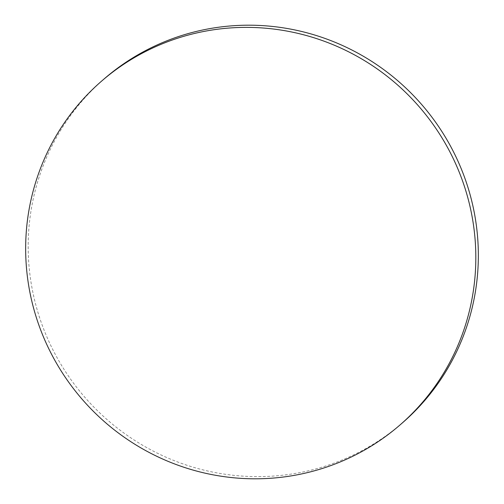 <?xml version="1.0" encoding="UTF-8"?>
<svg xmlns="http://www.w3.org/2000/svg" width="504" height="504" viewBox="0 0 504 504"><rect width="100%" height="100%" fill="white"/><g stroke="black" fill="none" stroke-linecap="round" stroke-linejoin="round"><path stroke-width="0.38" stroke-dasharray="2.52 1.89" d="M402.463 422.831A227.638 223.14 49 0 1 299.584 472.664A227.638 223.14 49 0 1 32.993 292.994A227.638 223.14 49 0 1 104.051 78.989"/><path stroke-width="0.76" d="M101.537 81.169L104.051 78.989A227.638 223.14 49 0 1 206.93 29.15A227.638 223.14 49 0 1 473.521 208.82A227.638 223.14 49 0 1 402.463 422.831L399.949 425.011A227.638 223.14 49 0 1 297.07 474.85A227.638 223.14 49 0 1 30.479 295.18A227.638 223.14 49 0 1 101.537 81.169A227.638 223.14 49 0 1 204.416 31.336A227.638 223.14 49 0 1 471.007 211.006A227.638 223.14 49 0 1 399.949 425.011"/></g></svg>
